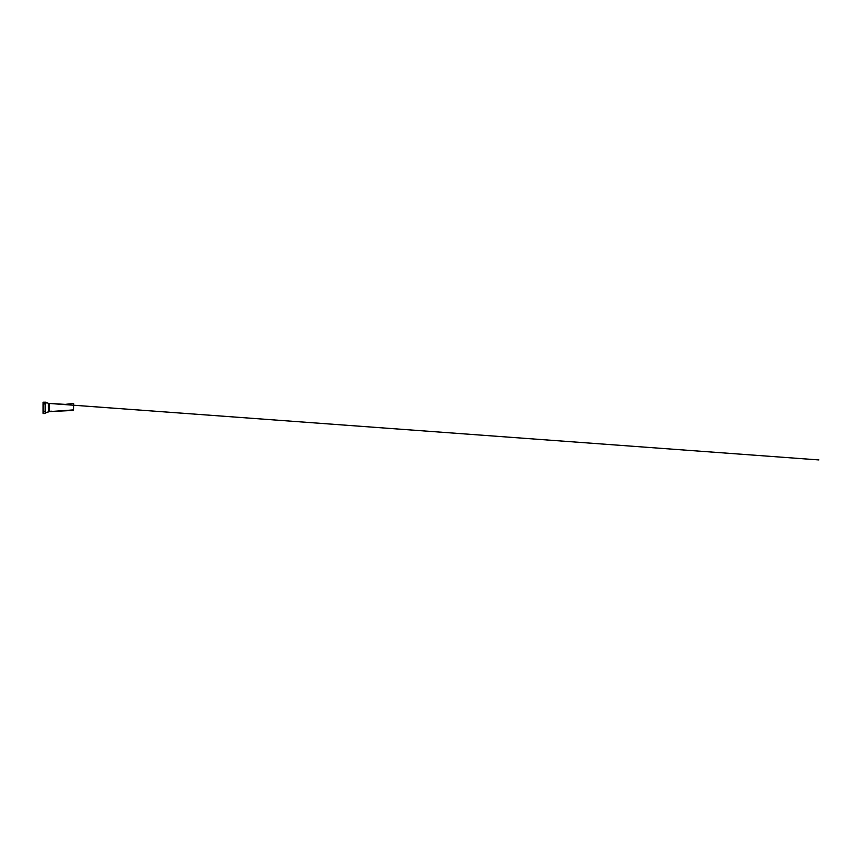 <?xml version="1.0" encoding="UTF-8"?>
<svg xmlns="http://www.w3.org/2000/svg" width="862" height="862" viewBox="0 0 862 862"><rect width="100%" height="100%" fill="white"/><g stroke="black" fill="none" stroke-linecap="round" stroke-linejoin="round"><path stroke-width="1.29" d="M48.024 411.95L43.94 413.544L49.22 411.648L48.531 411.163M48.531 404.526L48.531 411.777L48.412 403.33L45.169 402.101L45.298 411.486L43.283 411.454L43.283 403.944L45.309 403.933M48.531 410.948L48.531 410.312M48.531 410.14L48.531 408.372M48.531 407.295L48.531 406.045M48.531 404.31L49.296 404.31L49.296 411.637L48.531 411.389M49.533 411.616L73.507 410.42L49.565 411.616L73.529 409.881L73.496 409.213M51.763 411.206L49.565 411.282L49.565 403.448L65.243 404.375L73.626 403.438L73.529 409.881M73.626 403.438L73.486 404.019M48.531 411.777L47.539 412.133M45.567 413.297L45.298 411.486M48.412 403.33L45.169 402.101L45.158 403.653L43.283 403.642L43.283 402.198L45.158 402.231M45.309 413.48L43.283 413.555L43.283 411.67L45.158 411.659L45.158 403.653M45.298 411.616L45.309 413.275M45.697 402.446L43.1 402.242L43.283 413.318M43.1 413.329L43.1 411.648L43.283 413.555L45.169 413.523M43.1 411.454L43.1 403.944M43.1 402.242L45.33 402.166M46.968 403.071L46.182 402.759M48.412 403.384L818.9 459.931L48.531 403.384"/></g></svg>
